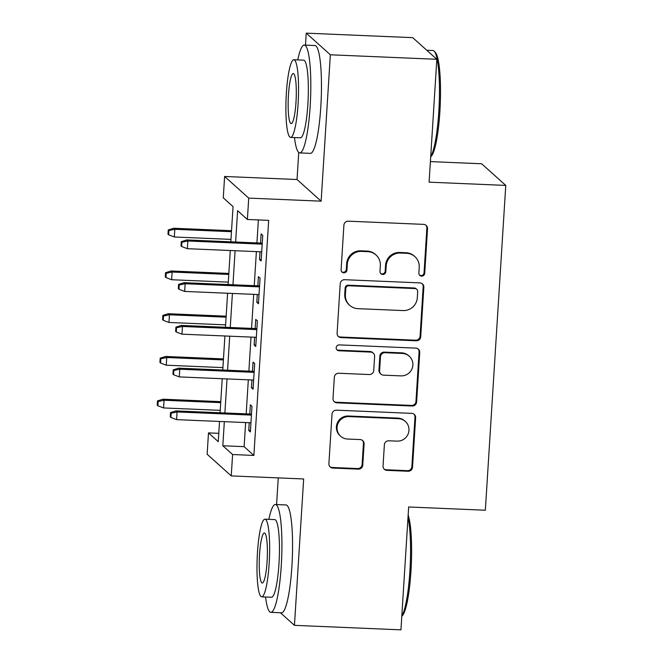 <?xml version="1.0" encoding="UTF-8"?>
<svg xmlns="http://www.w3.org/2000/svg" width="663" height="663" viewBox="0 0 663 663"><rect width="100%" height="100%" fill="white"/><g stroke="black" fill="none" stroke-linecap="round" stroke-linejoin="round"><path stroke-width="0.99" d="M421.602 276.131A2.967 2.909 131.9 0 0 424.718 273.313L427.519 228.743A4.235 4.152 131.9 0 0 423.607 224.367L348.348 221.185A4.235 4.152 131.9 0 0 343.898 225.205L341.097 269.775A2.967 2.909 131.9 0 0 343.84 272.833A2.967 2.909 131.9 0 0 346.948 270.023L347.313 264.255A13.558 13.277 131.9 0 1 361.534 251.401L367.808 251.667A13.558 13.277 131.9 0 1 380.347 265.656L379.982 271.424A2.967 2.909 131.9 0 0 382.725 274.482A2.967 2.909 131.9 0 0 385.833 271.673L386.197 265.904A13.558 13.277 131.9 0 1 400.419 253.042L406.692 253.307A13.558 13.277 131.9 0 1 419.223 267.297L418.867 273.065A2.967 2.909 131.9 0 0 421.602 276.131M419.505 275.079A2.967 2.909 131.9 0 0 424.063 272.733L426.873 228.155A4.235 4.152 131.9 0 0 425.828 225.138M341.743 271.789A2.967 2.909 131.9 0 0 346.301 269.435L346.666 263.667L347.313 264.255M380.62 273.438A2.967 2.909 131.9 0 0 385.186 271.084L385.543 265.316L386.197 265.904M383.04 465.981A4.235 4.152 131.9 0 0 386.96 470.357L408.068 471.252A4.235 4.152 131.9 0 0 412.519 467.233L415.635 417.731A4.235 4.152 131.9 0 0 411.715 413.356L336.456 410.173A4.235 4.152 131.9 0 0 332.014 414.193L328.898 463.694A4.235 4.152 131.9 0 0 332.818 468.061L358.318 469.139A4.235 4.152 131.9 0 0 362.76 465.128L364.095 443.937A4.235 4.152 131.9 0 0 360.183 439.569L347.528 439.03A11.337 11.097 131.9 0 1 337.923 423.624A11.337 11.097 131.9 0 1 348.945 416.588L398.488 418.684A11.337 11.097 131.9 0 1 408.093 434.091A11.337 11.097 131.9 0 1 397.079 441.127L388.816 440.779A4.235 4.152 131.9 0 0 384.374 444.798L383.04 465.981M245.633 422.563L244.117 446.655L253.888 455.431L232.597 454.528L231.246 475.901L207.146 454.263L208.489 432.889L218.26 441.666L219.528 421.461M436.834 59.297L330.348 54.789L306.24 33.15L412.726 37.658L436.834 59.297L429.102 182.168L505.77 185.416L485.341 510.228L408.665 506.98L400.941 629.85L294.447 625.342L303.662 478.968L231.246 475.901M298.731 152.473L297.032 179.524L321.141 201.171L330.348 54.789M321.141 201.171L248.724 198.104L247.382 219.47L237.611 210.701L235.638 242.02M253.888 455.431L268.681 220.373L247.382 219.47M416.281 340.782A4.235 4.152 131.9 0 0 420.723 336.763L423.839 287.261A4.235 4.152 131.9 0 0 419.919 282.894L344.669 279.703A4.235 4.152 131.9 0 0 340.218 283.723L337.102 333.224A4.235 4.152 131.9 0 0 341.022 337.6L416.281 340.782L415.626 340.202A4.235 4.152 131.9 0 0 420.077 336.182L423.185 286.681A4.235 4.152 131.9 0 0 422.149 283.656M419.737 352.501L416.621 402.002A4.235 4.152 131.9 0 1 412.179 406.013L336.92 402.831A4.235 4.152 131.9 0 1 333 398.455L334.334 377.272A4.235 4.152 131.9 0 1 338.776 373.252L369.299 374.545A4.235 4.152 131.9 0 0 373.741 370.526L374.628 356.479A4.235 4.152 131.9 0 0 370.716 352.103L338.934 350.76A2.967 2.909 131.9 0 1 336.423 346.724A2.967 2.909 131.9 0 1 339.307 344.884L415.817 348.125A4.235 4.152 131.9 0 1 419.737 352.501L419.082 351.912L415.966 401.413L416.621 402.002M280.416 612.745L294.447 625.342M259.995 251.766L259.506 259.548L261.131 261.007L262.747 235.365L261.114 233.898L260.542 243.072M257.302 294.505L256.813 302.287L258.446 303.745L260.053 278.104L258.429 276.637L257.849 285.811M254.617 337.243L254.128 345.017L255.752 346.484L257.368 320.842L255.736 319.375L255.164 328.55M251.923 379.982L251.434 387.756L253.067 389.222L254.683 363.581L253.051 362.114L252.47 371.288M258.379 219.934L256.937 242.915M256.39 251.609L254.244 285.654M253.697 294.347L251.559 328.392M251.012 337.086L248.865 371.131M248.318 379.824L246.18 413.869M249.238 422.721L248.749 430.494L250.374 431.961L251.99 406.32L250.365 404.853L249.785 414.027M505.77 185.416L481.67 163.778L430.395 161.606M278.261 477.89L276.579 504.551M218.782 433.329L208.489 432.889M230.832 241.813L233.044 206.607L223.274 197.831L224.616 176.466L248.724 198.104M297.032 179.524L224.616 176.466M306.24 33.15L305.486 45.117M224.334 421.66L222.818 445.76L232.597 454.528M235.092 250.713L232.953 284.759M232.406 293.452L230.26 327.497M229.713 336.182L227.575 370.227M227.028 378.921L224.881 412.966M220.075 412.767L222.221 378.722M222.768 370.029L224.906 335.984M225.453 327.29L227.6 293.245M228.147 284.551L230.285 250.506M244.117 446.655L222.818 445.76M259.506 259.548L261.222 259.614M256.813 302.287L258.529 302.353M254.128 345.017L255.843 345.091M251.434 387.756L253.15 387.83M248.749 430.494L250.465 430.569M414.905 256.639L414.251 256.059A13.558 13.277 131.9 0 0 406.038 252.727L406.692 253.307M385.543 265.316A13.558 13.277 131.9 0 1 399.772 252.462L406.038 252.727M376.02 254.998L375.374 254.41A13.558 13.277 131.9 0 0 367.161 251.078L367.808 251.667M346.666 263.667A13.558 13.277 131.9 0 1 360.887 250.813L367.161 251.078M338.147 336.249A4.235 4.152 131.9 0 0 340.368 337.011L415.626 340.202M417.698 291.629A2.967 2.909 131.9 0 0 414.955 288.571L348.895 285.77A2.967 2.909 131.9 0 0 345.779 288.587L345.398 294.67A13.558 13.277 131.9 0 0 357.937 308.66L403.087 310.574A13.558 13.277 131.9 0 0 417.309 297.712L417.698 291.629M416.754 289.3L416.099 288.712A2.967 2.909 131.9 0 0 414.3 287.982L414.955 288.571M349.724 305.328L349.07 304.74A13.558 13.277 131.9 0 1 344.752 294.082L345.133 287.999A2.967 2.909 131.9 0 1 348.241 285.189L414.3 287.982M334.044 401.48A4.235 4.152 131.9 0 0 336.265 402.242L411.524 405.433A4.235 4.152 131.9 0 0 415.966 401.413M373.277 353.147L372.631 352.559A4.235 4.152 131.9 0 0 370.062 351.523L338.287 350.172L338.934 350.76M336.837 349.708A2.967 2.909 131.9 0 0 338.287 350.172M400.974 375.888A11.337 11.097 131.9 0 0 409.253 356.23A11.337 11.097 131.9 0 0 402.383 353.445L384.93 352.708A4.235 4.152 131.9 0 0 380.479 356.727L379.601 370.774A4.235 4.152 131.9 0 0 383.512 375.15L400.974 375.888M409.253 356.23L408.599 355.641A11.337 11.097 131.9 0 0 401.728 352.857L402.383 353.445M380.952 374.106L380.297 373.526A4.235 4.152 131.9 0 1 378.946 370.194L379.833 356.139A4.235 4.152 131.9 0 1 384.275 352.119L401.728 352.857M419.082 351.912A4.235 4.152 131.9 0 0 418.046 348.887M405.358 421.469L404.703 420.889A11.337 11.097 131.9 0 0 397.833 418.104L398.488 418.684M340.666 436.246L340.011 435.657A11.337 11.097 131.9 0 1 348.29 415.999L397.833 418.104M329.934 466.711A4.235 4.152 131.9 0 0 332.163 467.481L357.664 468.559A4.235 4.152 131.9 0 0 362.114 464.539L363.448 443.356A4.235 4.152 131.9 0 0 362.404 440.331M384.084 469.006A4.235 4.152 131.9 0 0 386.305 469.769L407.422 470.664A4.235 4.152 131.9 0 0 411.864 466.644L414.98 417.143A4.235 4.152 131.9 0 0 413.936 414.126M168.253 229.953L167.979 234.23L168.634 234.818L168.899 230.542L168.253 229.953L173.631 228.246L174.808 229.299L174.328 236.989L230.989 239.393M168.899 230.542L174.808 229.299L231.47 231.702M173.631 228.246L231.536 230.699M174.328 236.989L168.634 234.818M262.258 243.147L186.668 239.94L187.836 241.001L262.192 244.141M181.935 242.235L181.281 241.655L181.016 245.923L181.662 246.512L181.935 242.235L187.836 241.001L187.356 248.691L261.711 251.841M186.668 239.94L181.281 241.655M181.662 246.512L187.356 248.691M430.718 156.509A53.968 8.52 -87.6 0 0 438.798 111.749A53.968 8.52 -87.6 0 0 434.273 51.266L435.458 52.592A52.675 8.312 92.4 0 1 439.884 111.624A52.675 8.312 92.4 0 1 431.058 156.493L430.693 156.841M434.273 51.266A53.968 8.52 -87.6 0 0 432.939 50.512L426.757 50.255M294.471 137.556A53.968 8.52 -87.6 0 0 299.734 152.904A53.968 8.52 -87.6 0 0 310.16 106.295A53.968 8.52 -87.6 0 0 304.3 45.067A53.968 8.52 -87.6 0 0 297.762 59.919M299.734 152.904L310.383 153.36A53.968 8.52 -87.6 0 0 320.809 106.751A53.968 8.52 -87.6 0 0 314.95 45.523L304.3 45.067M293.866 59.753L303.662 60.167A38.86 6.133 92.4 0 1 307.881 104.248A38.86 6.133 92.4 0 1 300.372 137.813L290.576 137.398A38.86 6.133 -87.6 0 0 298.085 103.834A38.86 6.133 -87.6 0 0 293.866 59.753A38.86 6.133 -87.6 0 0 286.358 93.309A38.86 6.133 -87.6 0 0 290.576 137.398M288.446 95.182A25.045 3.953 -87.6 0 0 291.165 123.591A25.045 3.953 -87.6 0 0 296.005 101.969A25.045 3.953 -87.6 0 0 293.278 73.552A25.045 3.953 -87.6 0 0 288.446 95.182M408.159 515.118A52.675 8.312 92.4 0 1 410.977 571.058A52.675 8.312 92.4 0 1 402.159 615.927L401.795 616.267M401.811 615.944A53.968 8.52 -87.6 0 0 409.891 571.175A53.968 8.52 -87.6 0 0 408.01 517.463M265.565 596.99A53.968 8.52 -87.6 0 0 270.836 612.339A53.968 8.52 -87.6 0 0 281.261 565.73A53.968 8.52 -87.6 0 0 275.394 504.502A53.968 8.52 -87.6 0 0 268.855 519.353M270.836 612.339L281.477 612.794A53.968 8.52 -87.6 0 0 291.911 566.185A53.968 8.52 -87.6 0 0 286.043 504.957L275.394 504.502M264.96 519.187L274.755 519.601A38.86 6.133 92.4 0 1 278.982 563.683A38.86 6.133 92.4 0 1 271.474 597.247L261.678 596.833A38.86 6.133 -87.6 0 0 269.178 563.268A38.86 6.133 -87.6 0 0 264.96 519.187A38.86 6.133 -87.6 0 0 257.451 552.743A38.86 6.133 -87.6 0 0 261.678 596.833M259.54 554.616A25.045 3.953 -87.6 0 0 262.258 583.026A25.045 3.953 -87.6 0 0 267.098 561.395A25.045 3.953 -87.6 0 0 264.38 532.986A25.045 3.953 -87.6 0 0 259.54 554.616M165.559 272.692L165.294 276.968L165.941 277.548L166.214 273.28L165.559 272.692L170.946 270.985L172.115 272.037L171.634 279.728L228.296 282.131M166.214 273.28L172.115 272.037L228.785 274.441M170.946 270.985L228.843 273.438M171.634 279.728L165.941 277.548M162.874 315.431L162.601 319.707L163.255 320.287L163.521 316.019L162.874 315.431L168.261 313.723L169.43 314.776L168.949 322.467L225.611 324.87M163.521 316.019L169.43 314.776L226.091 317.171M168.261 313.723L226.158 316.176M168.949 322.467L163.255 320.287M160.181 358.169L159.916 362.446L160.57 363.026L160.836 358.758L160.181 358.169L165.568 356.462L166.744 357.514L166.256 365.205L222.917 367.609M160.836 358.758L166.744 357.514L223.406 359.91M165.568 356.462L223.464 358.915M166.256 365.205L160.57 363.026M157.496 400.908L157.23 405.184L157.877 405.764L158.15 401.496L157.496 400.908L162.883 399.201L164.051 400.253L163.57 407.944L220.232 410.347M158.15 401.496L164.051 400.253L220.713 402.648M162.883 399.201L220.779 401.654M163.57 407.944L157.877 405.764M259.565 285.886L183.974 282.678L185.151 283.731L259.506 286.88M179.242 284.974L178.596 284.394L178.322 288.662L178.977 289.25L179.242 284.974L185.151 283.731L184.662 291.43L259.018 294.579M183.974 282.678L178.596 284.394M178.977 289.25L184.662 291.43M256.879 328.616L181.289 325.417L182.458 326.469L256.813 329.619M176.557 327.713L175.902 327.132L175.637 331.401L176.283 331.989L176.557 327.713L182.458 326.469L181.977 334.169L256.332 337.31M181.289 325.417L175.902 327.132M176.283 331.989L181.977 334.169M254.186 371.355L178.596 368.156L179.772 369.208L254.128 372.357M173.863 370.451L173.217 369.863L172.944 374.139L173.598 374.728L173.863 370.451L179.772 369.208L179.283 376.907L253.639 380.048M178.596 368.156L173.217 369.863M173.598 374.728L179.283 376.907M251.501 414.093L175.91 410.894L177.079 411.947L251.434 415.096M171.178 413.19L170.524 412.601L170.258 416.878L170.905 417.466L171.178 413.19L177.079 411.947L176.598 419.638L250.954 422.787M175.91 410.894L170.524 412.601M170.905 417.466L176.598 419.638M424.063 272.733L424.718 273.313M346.301 269.435L346.948 270.023M385.186 271.084L385.833 271.673M399.772 252.462L400.419 253.042M360.887 250.813L361.534 251.401M426.873 228.155L427.519 228.743M340.368 337.011L341.022 337.6M423.185 286.681L423.839 287.261M420.077 336.182L420.723 336.763M348.241 285.189L348.895 285.77M345.133 287.999L345.779 288.587M344.752 294.082L345.398 294.67M411.524 405.433L412.179 406.013M336.265 402.242L336.92 402.831M370.062 351.523L370.716 352.103M384.275 352.119L384.93 352.708M379.833 356.139L380.479 356.727M378.946 370.194L379.601 370.774M348.29 415.999L348.945 416.588M363.448 443.356L364.095 443.937M362.114 464.539L362.76 465.128M357.664 468.559L358.318 469.139M332.163 467.481L332.818 468.061M414.98 417.143L415.635 417.731M411.864 466.644L412.519 467.233M407.422 470.664L408.068 471.252M386.305 469.769L386.96 470.357"/></g></svg>
